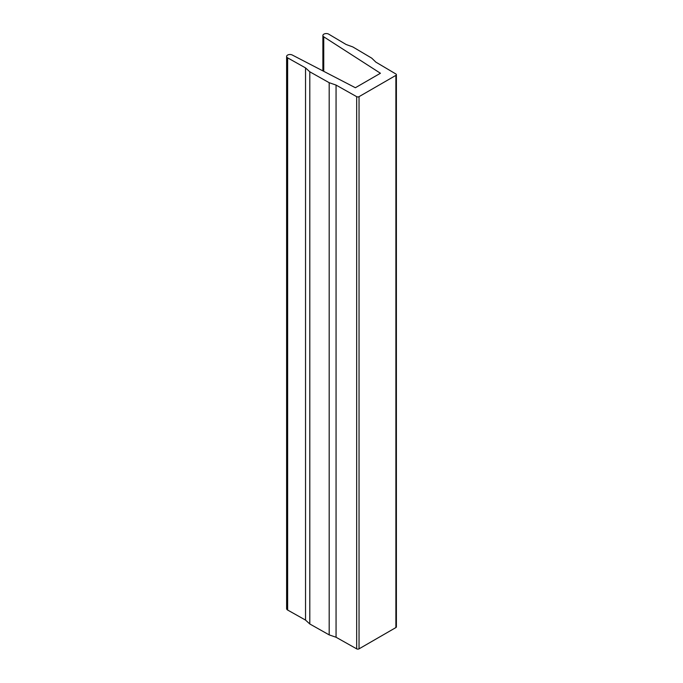 <?xml version="1.0" encoding="UTF-8"?>
<svg xmlns="http://www.w3.org/2000/svg" width="683" height="683" viewBox="0 0 683 683"><rect width="100%" height="100%" fill="white"/><g stroke="black" fill="none" stroke-linecap="round" stroke-linejoin="round"><path stroke-width="1.02" d="M356.671 96.662L336.062 85.076L329.18 82.694L309.8 71.8L305.54 67.907L287.637 57.859A3.381 1.955 180 0 1 286.612 56.458A3.381 1.955 180 0 1 288.61 54.674A3.381 1.955 180 0 1 292.247 55.007L355.382 87.731L380.431 73.26L323.751 36.814A3.381 1.955 180 0 1 322.888 35.507A3.381 1.955 180 0 1 324.997 33.706A3.381 1.955 180 0 1 328.694 34.15L346.102 44.489L352.846 46.948L371.723 58.14L375.838 62.11L395.909 74.003A1.69 0.973 180 0 1 396.388 74.686A1.69 0.973 180 0 1 395.892 75.378L359.045 96.653A1.69 0.973 180 0 1 356.671 96.662L356.671 648.85L336.062 637.256L336.062 85.076M336.062 637.256L329.18 634.883L329.18 82.694M329.18 634.883L309.8 623.98L309.8 71.8M309.8 623.98L305.54 620.096L305.54 67.907M305.54 620.096L287.637 610.039A3.381 1.955 180 0 1 286.612 608.647L286.612 56.458M396.388 74.686L396.388 626.874A1.69 0.973 180 0 1 395.892 627.566L359.045 648.841A1.69 0.973 180 0 1 356.671 648.85M287.637 610.039L287.637 57.859M323.751 71.331L323.751 36.814M395.892 627.566L395.892 75.378M359.045 648.841L359.045 96.653M322.888 70.887L322.888 35.507"/></g></svg>
